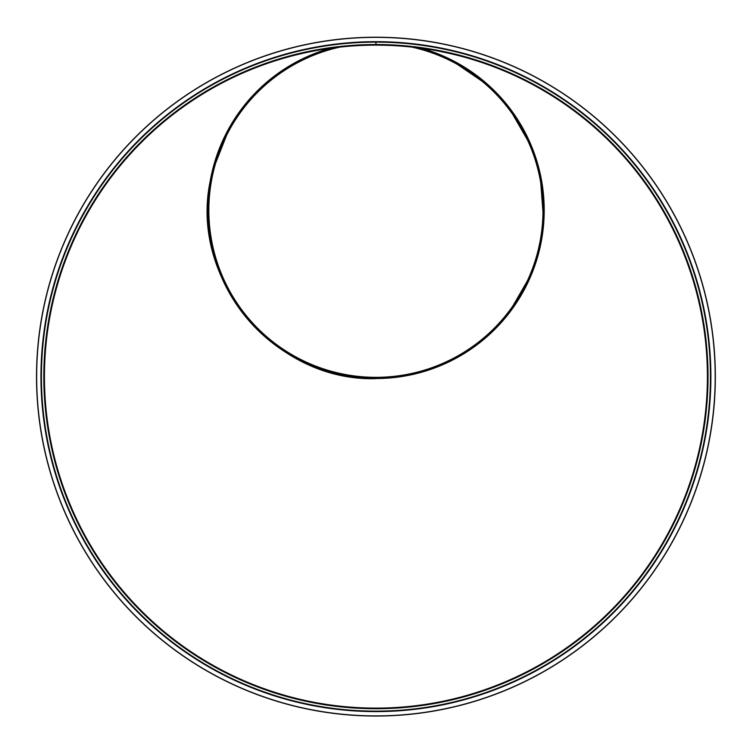 <?xml version="1.0" encoding="UTF-8"?>
<svg xmlns="http://www.w3.org/2000/svg" width="753" height="753" viewBox="0 0 753 753"><rect width="100%" height="100%" fill="white"/><g stroke="black" fill="none" stroke-linecap="round" stroke-linejoin="round"><path stroke-width="1.13" d="M375.916 42.13L375.926 41.66A334.972 334.972 0 0 1 666.019 544.108A334.972 334.972 0 0 1 85.833 544.118A334.972 334.972 0 0 1 375.916 41.66L375.916 41.923A334.699 334.699 0 0 1 665.793 543.977A334.699 334.699 0 0 1 86.068 543.986A334.699 334.699 0 0 1 375.916 41.923L375.926 42.13A334.492 334.492 0 0 1 665.614 543.873A334.492 334.492 0 0 1 86.247 543.882A334.492 334.492 0 0 1 375.916 42.13L375.926 44.521L375.926 42.13M375.926 45.142L375.926 44.521A332.101 332.101 0 0 1 663.534 542.678A332.101 332.101 0 0 1 88.317 542.687A332.101 332.101 0 0 1 375.926 44.521L375.926 45.142A331.489 331.489 0 0 1 662.998 542.367A331.489 331.489 0 0 1 88.854 542.376A331.489 331.489 0 0 1 375.926 45.142A331.489 331.489 0 0 1 662.998 542.367A331.489 331.489 0 0 1 88.854 542.376A331.489 331.489 0 0 1 375.926 45.142A331.489 331.489 0 0 1 662.998 542.367A331.489 331.489 0 0 1 88.854 542.376A331.489 331.489 0 0 1 375.926 45.142M715.35 376.632A339.424 339.424 0 0 0 206.218 82.679A339.424 339.424 0 0 0 206.218 670.575A339.424 339.424 0 0 0 715.35 376.632M330.191 48.314A168.286 168.286 0 0 0 238.513 307.403A168.286 168.286 0 0 0 513.339 307.403A168.286 168.286 0 0 0 421.671 48.314L448.948 58.64L490.391 86.896L507.503 105.335L532.587 148.774L540.014 172.814L543.779 222.841L540.033 247.718L532.625 271.767L507.55 315.225L480.894 341.89L448.976 361.958L413.397 374.41L375.926 378.637C275.542 381.875 190.151 280.925 209.918 182.518L211.838 172.814L230.183 126.118L244.358 105.335L271.005 78.688L302.913 58.64L330.191 48.314M411.872 47.1A167.081 167.081 0 0 1 514.205 304.033A167.081 167.081 0 0 1 237.647 304.033A167.081 167.081 0 0 1 339.979 47.1A167.081 167.081 0 0 0 237.647 304.033A167.081 167.081 0 0 0 514.205 304.033A167.081 167.081 0 0 0 411.872 47.1A167.081 167.081 0 0 1 514.205 304.033A167.081 167.081 0 0 1 237.647 304.033A167.081 167.081 0 0 1 339.979 47.1M715.19 376.632A339.264 339.264 0 0 1 206.294 670.434A339.264 339.264 0 0 1 206.294 82.821A339.264 339.264 0 0 1 715.19 376.632M413.792 47.317A167.288 167.288 0 0 1 514.026 304.683A167.288 167.288 0 0 1 237.826 304.683A167.288 167.288 0 0 1 338.059 47.317M414.865 47.439A167.411 167.411 0 0 1 513.923 305.05A167.411 167.411 0 0 1 237.929 305.05A167.411 167.411 0 0 1 336.986 47.439M421.351 48.267A168.239 168.239 0 0 1 513.367 307.29A168.239 168.239 0 0 1 238.485 307.29A168.239 168.239 0 0 1 330.511 48.267"/></g></svg>
